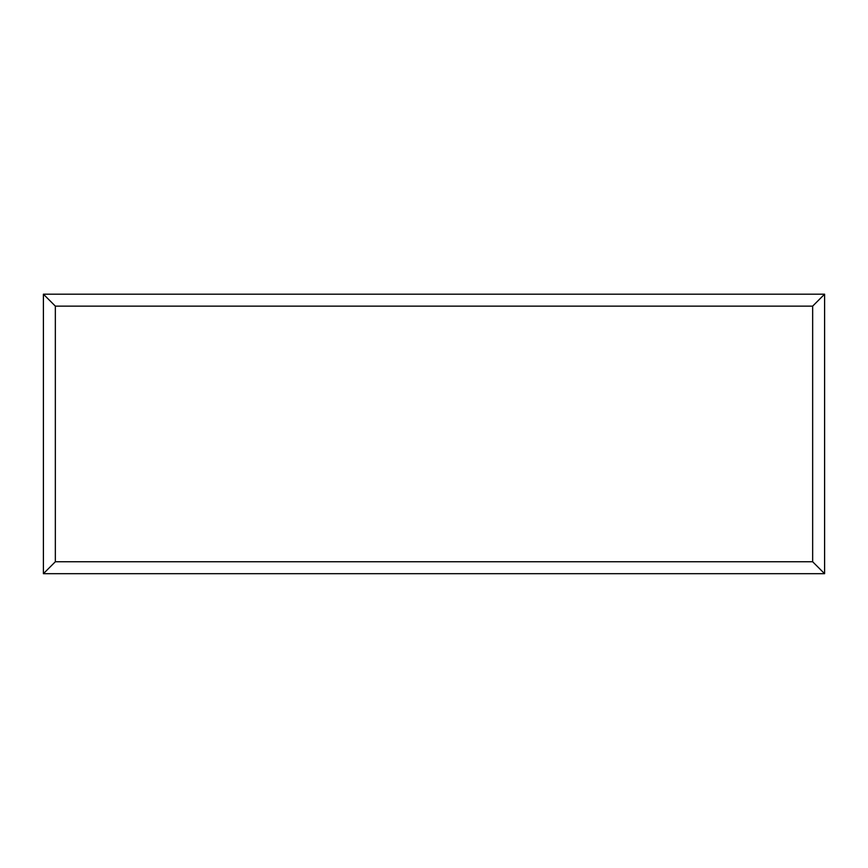 <?xml version="1.0" encoding="UTF-8"?>
<svg xmlns="http://www.w3.org/2000/svg" width="868" height="868" viewBox="0 0 868 868"><rect width="100%" height="100%" fill="white"/><g stroke="black" fill="none" stroke-linecap="round" stroke-linejoin="round"><path stroke-width="1.3" d="M824.6 573.694L43.4 573.694L43.4 294.187L824.6 294.187L824.6 573.694L812.654 561.748L812.654 306.133L824.6 294.187M43.4 573.694L55.346 561.748L812.654 561.748M812.654 306.133L55.346 306.133L43.4 294.187M657.445 573.694L210.653 573.694M55.346 306.133L55.346 561.748"/></g></svg>
